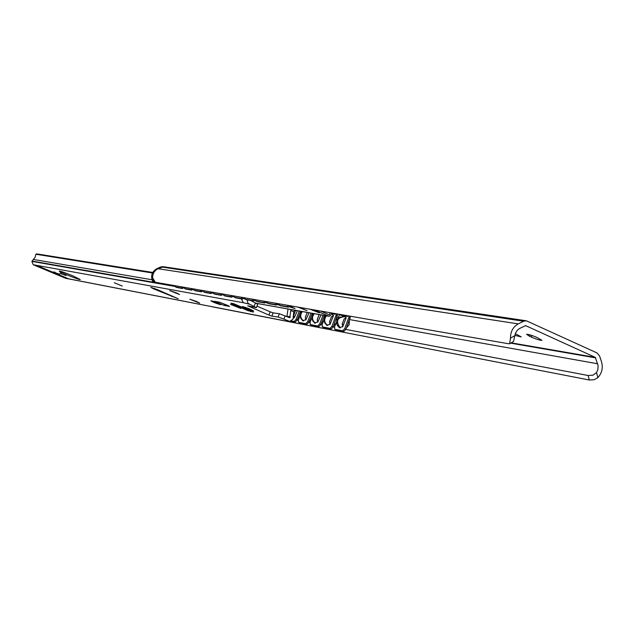 <?xml version="1.0" encoding="UTF-8"?>
<svg xmlns="http://www.w3.org/2000/svg" width="634" height="634" viewBox="0 0 634 634"><rect width="100%" height="100%" fill="white"/><g stroke="black" fill="none" stroke-linecap="round" stroke-linejoin="round"><path stroke-width="0.95" d="M151.93 279.745L33.34 259.449L35.195 257.198L35.845 254.234L36.669 253.877L152.739 272.454L36.669 253.877M291.172 309.558L290.784 310.509L293.764 311.801L294.556 310.161M256.976 306.119L270.179 311.825L273.143 312.863L279.332 313.727L289.738 317.737L290.784 310.509M285.213 315.803L283.921 319.108L278.049 317.024L271.867 316.128L268.903 315.082L247.72 305.802L256.374 307.664L248.433 303.599L247.482 302.125L247.411 299.953M293.764 311.801L292.987 319.171L289.683 321.406L283.921 319.108M286.909 316.54L288.018 308.996M254.163 306.254L255.462 302.933L257.673 304.352L256.374 307.664M250.739 300.54L255.462 302.933M153.88 288.961L150.813 287.361L157.335 289.603L178.233 298.788L153.88 288.961L154.133 288.327M196.643 301.522L199.678 303.123L189.851 299.208L196.643 301.522M176.466 292.908L179.565 294.541L169.698 290.594L176.466 292.908M36.899 265.488L34.204 264.925L36.574 265.353L68.615 278.809L66.126 278.326L64.716 277.169M66.126 278.326L34.204 264.925M228.43 305.77L229.516 306.436L223.961 305.382L214.435 301.301L219.927 302.323L228.43 305.77M225.442 304.486L223.961 305.382M233.605 303.662L253.362 312.094L247.728 310.581L232.131 303.876L230.855 303.187L233.605 303.662M33.34 259.449L31.89 261.382L33.23 264.735L65.643 278.294L285.989 321.042L65.175 278.152M237.75 306.824L240.833 308.489L230.475 304.368L237.75 306.824M245.35 308.084L242.434 306.499L249.408 308.845L253.695 311.017L245.35 308.084L245.635 307.363M211.78 300.896C216.028 302.188 219.063 303.44 220.886 304.653L219.943 304.534C215.703 303.242 212.675 301.99 210.853 300.778L211.78 300.896M114.302 282.756L122.275 286.037L114.302 282.756M73.053 275.933L80.225 279.515C79.995 280.363 58.098 271.566 59.263 271.098C60.785 271.17 65.381 272.786 73.053 275.933M60.079 273.373L66.063 275.544L60.079 273.373L60.246 272.945M53.779 272.192L59.691 274.34L53.779 272.192L53.945 271.772M278.049 317.024L279.332 313.727M289.532 321.398L285.989 321.042M33.23 264.735L243.345 302.719L241.395 298.899M595.278 357.37L525.634 325.63L519.278 328.642L517.312 330.251L515.545 333.04L514.824 335.648L510.473 338.184L509.625 343.739L508.817 343.794L155.33 282.281L152.659 277.977C152.588 273.698 154.379 270.607 158.032 268.713L163.699 266.763L526.355 320.788L596.959 352.9L599.55 355.92L601.523 361.816C603.196 367.815 601.983 373.085 597.878 377.634L596.515 372.61L597.846 369.614L598.124 365.667L595.278 357.37L511.162 342.843M515.315 333.642L521.235 336.908L514.871 335.346M529.596 336.297L526.545 334.292C528.312 334.205 531.863 335.283 537.188 337.542L541.967 340.323C540.192 340.41 536.649 339.333 531.34 337.09L529.596 336.297L530.119 334.911M510.473 338.184C510.457 331.622 513.057 326.851 518.279 323.879L523.652 321.232L526.355 320.788M596.515 372.61L593.02 375.177L588.106 375.502L589.335 380.004L213.056 306.959M588.106 375.502L345.887 329.418M334.459 327.247L333.159 327.001M322.04 324.885L320.804 324.648M309.986 322.587L308.806 322.365M298.265 320.36L297.14 320.146M589.335 380.004L594.121 379.711L597.878 377.634M509.894 343.58L513.516 341.472L514.824 335.648M337.161 322.857L336.678 323.039L337.431 325.694L337.938 325.496M336.678 323.039L338.635 318.434M340.727 316.841L338.532 318.268M342.423 323.411L344.151 319.013L346.235 317.658L342.637 326.93L342.423 323.411L342.138 324.196M342.225 324.061L343.707 320.099M324.648 320.558L324.196 320.733L324.933 323.348L325.416 323.158M324.196 320.733L324.917 318.316M325.44 317.127L326.114 316.176M329.783 321.089L331.479 316.77L333.516 315.431L329.989 324.553L329.514 321.81M329.577 321.731L331.416 317M331.4 317.048L331.051 317.824M312.491 318.331L312.071 318.49L312.8 321.073L313.251 320.883M312.071 318.49L312.657 316.453M313.458 314.63L314.028 313.632M317.713 322.246L321.058 314.892L317.705 322.223L317.254 319.504M317.507 318.831L319.179 314.559M317.301 319.457L319.116 314.797M319.076 314.884L318.767 315.613M300.682 316.168L300.294 316.318L301.007 318.854L301.435 318.68M300.294 316.318L300.793 314.551M301.768 312.3L302.22 311.532M305.778 319.98L309.059 312.752L305.786 320.004L305.35 317.262M305.588 316.635L307.228 312.419M305.374 317.254L307.165 312.665M307.11 312.792L306.824 313.465M297.449 310.676L294.2 317.824L293.724 315.233L295.618 310.351M294.01 314.504L295.555 310.581M295.484 310.747L295.23 311.373M338.049 325.686L339.253 327.723L342.439 326.676M345.895 317.697L344.246 315.851L347.733 316.461L347.987 315.803M337.977 326.177L338.825 326.708M325.535 323.356L326.708 325.337L329.799 324.307M333.215 315.455L331.622 313.648L335.006 314.234L335.251 313.592M333.516 315.431L329.981 324.529M325.472 323.823L326.256 324.315M313.378 321.097L314.519 323.031L317.523 322.001M313.323 321.533L314.052 322.001M301.57 318.902L302.68 320.78L305.604 319.766M301.522 319.314L302.204 319.742M301.515 318.823L301.007 318.854M293.328 318.205L294.025 317.594M279.222 303.837L279.531 305.279L287.154 306.626L288.581 305.469M342.178 316.366L344.246 315.851L340.775 315.217L347.717 316.429L345.181 315.32M339.499 314.662L334.617 326.779L334.697 329.252L342.74 330.813L344.714 328.689L349.318 316.041M345.245 316.374L344.73 316.398M267.461 301.792L267.754 303.211L275.148 304.518L276.543 303.377M325.591 315.7L322.199 324.418L322.262 326.859L330.068 328.372L332.002 326.28L336.551 313.814M332.588 314.155L332.105 314.187M256.049 299.803L256.318 301.198L263.498 302.466L264.861 301.34M313.489 313.537L310.137 322.135L310.184 324.537L317.769 326.003L319.663 323.942L323.039 315.249M244.954 297.877L245.215 299.248L252.189 300.484L253.521 299.367M301.729 311.437L298.424 319.908L298.456 322.278L305.826 323.705L307.672 321.668L311.009 313.101M234.184 295.999L234.429 297.354L241.205 298.551L242.505 297.449M291.521 320.947L294.216 321.462L296.023 319.457L299.319 311.009M223.707 294.176L224.008 295.531L230.522 296.672L231.798 295.587M213.523 292.409L213.745 293.716L220.149 294.85L221.393 293.78M203.617 290.681L203.831 291.973L210.052 293.074L211.273 292.012M193.98 289.009L194.178 290.277L200.233 291.347L201.422 290.301M184.597 287.376L184.779 288.628L190.675 289.667L191.84 288.636M339.467 327.31L339.879 327.857M350.523 316.247L345.966 329.236L343.993 331.352L335.838 329.735M326.946 324.957L327.326 325.472M337.74 314.02L333.238 326.819L331.305 328.903L323.388 327.334M314.789 322.674L315.138 323.15M324.37 315.486L320.875 324.465L318.989 326.534L311.302 325.004M302.973 320.455L303.298 320.907M312.324 313.331L308.877 322.191L307.022 324.22L299.565 322.746M300.619 311.239L297.211 319.972L295.404 321.977L291.125 321.153M290.039 305.723L288.43 307.181L280.703 305.778M277.985 303.623L276.416 305.065L268.919 303.702M266.28 301.586L264.75 303.012L257.475 301.689M254.923 299.613L253.426 301.015L246.364 299.731M243.884 297.687L242.418 299.074L235.563 297.829M233.161 295.824L231.735 297.195L225.062 295.983M222.74 294.01L221.337 295.365L214.863 294.192M212.604 292.25L211.233 293.582L204.933 292.44M202.745 290.531L201.398 291.846L195.264 290.737M193.148 288.858L191.825 290.166L185.857 289.08M175.452 285.783L175.626 287.02L181.372 288.034L182.513 287.012M183.805 287.234L182.513 288.525L176.704 287.471M320.717 311.056L329.371 314.844L330.227 312.713M335.006 314.234L332.485 313.109M338.255 314.115L340.775 315.217M331.598 312.95L330.655 315.383L329.109 316.326L314.488 309.978M311.666 309.487L319.37 312.863L310.05 309.202M299.414 307.355L307.03 310.692L297.845 307.078M289.833 306.071L295.048 308.576L289.294 306.753M283.184 306.262L277.335 304.55M277.827 303.892L279.166 304.399M271.867 304.265L269.291 303.813M268.38 303.48L265.733 302.41M266.169 301.784L267.413 302.244M260.875 302.331L258.363 301.887M256.136 301.039L254.456 300.326M254.844 299.747L256.001 300.159M286.449 316.342L290.237 316.715M171.695 296.553L171.972 295.84M232.131 303.876L232.313 303.424M247.728 310.581L248.084 309.685M250.541 311.587L250.826 310.866M234.136 296.324L232.995 296.126M223.659 294.501L222.574 294.311M213.476 292.718L212.438 292.536M203.569 290.99L202.579 290.816M193.933 289.31L192.982 289.144M184.542 287.67L183.646 287.519M175.404 286.077L32.017 261.065M246.729 308.671L247.038 307.878M219.943 304.534L220.117 304.098M61.165 273.825L61.347 273.373M54.857 272.644L55.031 272.2M271.867 316.128L273.143 312.863M268.903 315.082L270.179 311.825M249.011 306.507L249.17 306.087M285.371 320.859L288.716 321.169M243.345 302.719L249.297 304.154M152.461 272.992L35.845 254.234M234.128 296.791L232.702 296.546M223.651 294.961L222.288 294.723M213.468 293.177L212.16 292.948M203.562 291.442L202.301 291.22M193.917 289.754L192.712 289.54M184.526 288.113L183.377 287.907M175.388 286.513L31.89 261.382M288.692 317.309L290.166 317.436M243.646 298.099L244.898 298.392M243.337 298.511L244.946 298.891M525.832 325.686L525.435 325.622M531.95 335.489L531.34 337.09M518.279 323.879L158.032 268.713M597.696 363.773L349.699 319.607M338.199 317.563L336.916 317.333M595.714 357.869L510.639 343.145M523.652 321.232L161.797 267.025M156.804 268.713C151.748 271.804 150.401 276.123 152.77 281.67L152.794 281.686C150.424 276.131 151.772 271.804 156.82 268.705L160.719 266.969M157.739 268.848L156.82 268.705L160.767 266.946L163.001 266.732M154.125 282.051L152.794 281.686L154.387 281.694M162.669 266.684L160.743 266.946L161.67 267.08M152.937 279.38L153.927 281.876L154.411 281.726M154.292 282.075L152.77 281.67M342.622 326.906L346.212 317.666M294.192 317.8L297.425 310.676M280.878 305.85L279.61 305.303M288.43 307.181L287.154 306.626M334.776 329.276L336.02 329.815M342.74 330.813L343.993 331.352M344.714 328.689L345.966 329.236M348.993 317.65L350.245 318.197M269.085 303.773L267.825 303.226M276.416 305.065L275.148 304.518M322.341 326.882L323.562 327.413M330.068 328.372L331.305 328.903M332.002 326.28L333.238 326.819M336.226 315.407L337.454 315.946M257.634 301.76L256.39 301.221M264.75 303.012L263.498 302.466M310.264 324.553L311.468 325.083M317.769 326.003L318.989 326.534M319.663 323.942L320.875 324.465M246.507 299.795L245.287 299.264M253.426 301.015L252.189 300.484M298.527 322.294L299.724 322.809M305.826 323.705L307.022 324.22M307.672 321.668L308.877 322.191M235.705 297.893L234.493 297.37M242.418 299.074L241.205 298.551M294.216 321.462L295.404 321.977M296.023 319.457L297.211 319.972M225.205 296.046L224.008 295.531M231.735 297.195L230.522 296.672M214.989 294.247L213.809 293.732M221.337 295.365L220.149 294.85M205.051 292.496L203.886 291.989M211.233 293.582L210.052 293.074M195.383 290.792L194.234 290.293M201.398 291.846L200.233 291.347M185.976 289.136L184.835 288.644M191.825 290.166L190.675 289.667M182.513 288.525L181.372 288.034M176.807 287.519L175.681 287.036M331.36 313.568L334.99 314.202M255.93 303.234L328.824 316.239M201.62 272.414C202.872 270.322 202.872 270.322 201.62 272.414M342.114 324.283L342.32 323.617M344.151 319.013L343.771 319.869M329.474 321.921L329.696 321.264M331.479 316.77L331.106 317.618M317.214 319.623L317.436 318.981M319.171 314.591L318.815 315.423M305.295 317.396L305.525 316.762M307.213 312.475L306.872 313.299M293.724 315.233L293.954 314.607M295.595 310.414L295.27 311.231M279.531 305.279L280.799 305.834M335.933 329.791L334.697 329.252M267.754 303.211L269.006 303.749M323.483 327.39L322.262 326.859M256.318 301.198L257.562 301.736M311.397 325.06L310.184 324.537M245.215 299.248L246.444 299.779M299.652 322.793L298.456 322.278M234.429 297.354L235.642 297.877M223.945 295.507L225.141 296.023M213.745 293.716L214.926 294.224M203.831 291.973L204.996 292.48M194.178 290.277L195.327 290.776M184.779 288.628L185.921 289.12M175.626 287.02L176.759 287.503M329.109 316.326L256.001 303.274M297.623 318.918L299.28 317.705M300.92 313.513L300.516 311.5M309.313 321.058L311.104 319.663M312.562 315.914L312.19 313.671M302.394 311.556C299.795 315.058 300.199 318.165 303.607 320.883M321.351 323.261L323.292 321.62M324.529 318.434L324.204 315.914M314.226 313.671C311.595 317.222 312.007 320.376 315.463 323.134M333.738 325.519L335.877 323.53M336.812 321.137L336.575 318.22M332.779 314.377L331.17 314.052M326.415 315.851C323.736 319.457 324.156 322.658 327.675 325.456M346.505 327.841L349.175 324.719L349.31 320.606M345.451 316.604C337.114 317.293 335.378 321.042 340.244 327.841"/></g></svg>
